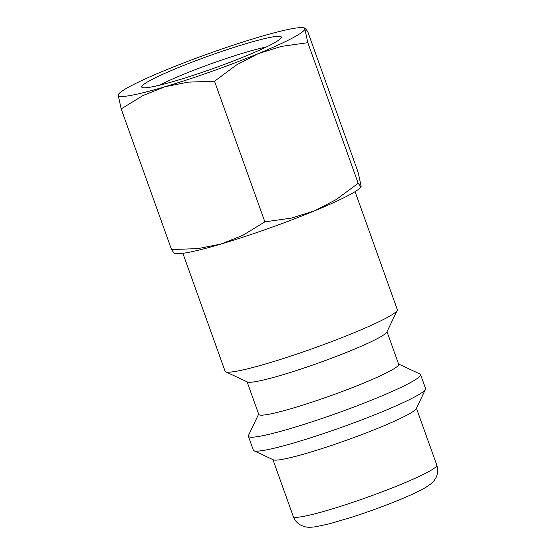 <?xml version="1.0" encoding="UTF-8"?>
<svg xmlns="http://www.w3.org/2000/svg" width="555" height="555" viewBox="0 0 555 555"><rect width="100%" height="100%" fill="white"/><g stroke="black" fill="none" stroke-linecap="round" stroke-linejoin="round"><path stroke-width="0.83" d="M182.866 253.316L225.087 371.226A91.457 8.2 -19.7 0 0 225.684 371.794A91.457 8.2 -19.7 0 0 236.59 371.219A91.457 8.2 -19.7 0 0 331.064 341.818A91.457 8.2 -19.7 0 0 397.193 310.391A91.457 8.2 -19.7 0 0 397.29 309.565L355.075 191.655M225.684 371.794L247.475 381.993A74.308 6.667 -19.7 0 0 256.334 381.521A74.308 6.667 -19.7 0 0 333.097 357.628A74.308 6.667 -19.7 0 0 386.821 332.098L397.193 310.391M247.086 381.812L258.755 414.398A74.308 6.667 -19.7 0 0 268.107 414.398A74.308 6.667 -19.7 0 0 347.923 389.339A74.308 6.667 -19.7 0 0 398.677 364.302L387.008 331.71M258.658 414.113L248.467 435.439A91.457 8.2 -19.7 0 0 248.369 436.258A91.457 8.2 -19.7 0 0 259.872 436.251A91.457 8.2 -19.7 0 0 358.114 405.421A91.457 8.2 -19.7 0 0 420.579 374.597A91.457 8.2 -19.7 0 0 419.975 374.028L398.573 364.018M248.369 436.258L253.357 450.195A91.457 8.2 -19.7 0 0 253.961 450.764A91.457 8.2 -19.7 0 0 264.867 450.188A91.457 8.2 -19.7 0 0 359.342 420.787A91.457 8.2 -19.7 0 0 425.463 389.36A91.457 8.2 -19.7 0 0 425.567 388.535L420.579 374.597M253.961 450.764L273.324 459.824A76.215 6.833 -19.7 0 0 282.412 459.346A76.215 6.833 -19.7 0 0 361.145 434.842A76.215 6.833 -19.7 0 0 416.25 408.653L425.463 389.36M118.916 93.733L118.194 95.162L121.177 108.898L143.121 95.467L164.877 86.767L188.089 82.14L214.514 81.231L236.458 64.977L258.2 53.655A99.081 8.887 -19.7 0 0 304.848 28.929A99.081 8.887 -19.7 0 0 303.197 27.75A99.081 8.887 -19.7 0 0 292.339 28.652A99.081 8.887 -19.7 0 0 258.172 37.324A99.081 8.887 -19.7 0 0 164.842 70.436A99.081 8.887 -19.7 0 0 118.916 93.733A99.081 8.887 -19.7 0 0 118.194 95.162A99.081 8.887 -19.7 0 0 130.709 95.439A99.081 8.887 -19.7 0 0 164.877 86.767A99.081 8.887 -19.7 0 0 258.2 53.655L281.406 46.398L307.831 42.673L304.848 28.929L305.195 28.097L307.81 31.788L358.162 172.411L361.145 186.154L360.993 186.91L358.183 183.296L336.247 199.55L314.498 210.872A99.081 8.887 -19.7 0 0 360.424 187.583L360.993 186.91M187 252.657A99.081 8.887 -19.7 0 0 221.167 243.992L197.962 248.619L171.53 249.528L174.145 253.212L176.15 253.559A99.081 8.887 -19.7 0 0 187 252.657M159.68 85.172A66.656 5.98 160.3 0 1 266.261 47.009M151.05 87.031A74.141 6.653 160.3 0 1 142.205 87.503A74.141 6.653 160.3 0 1 189.352 63.215A74.141 6.653 160.3 0 1 271.999 37.06A74.141 6.653 160.3 0 1 281.246 37.719A74.141 6.653 160.3 0 1 227.64 63.194A74.141 6.653 160.3 0 1 151.05 87.031M221.167 243.992A99.081 8.887 -19.7 0 0 314.498 210.872L291.292 218.122L264.867 221.854L242.924 235.285L221.167 243.992M171.53 249.528L121.177 108.898M358.183 183.296L307.831 42.673M264.867 221.854L214.514 81.231M436.806 465.139C438.186 469.294 437.999 473.304 436.251 477.154L434.1 480.651L431.325 483.53L425.962 487.29C419.899 490.863 411.109 495.018 399.6 499.75C384.053 506.139 367.861 512.043 351.01 517.468L329.503 523.781L315.691 526.764C310.807 527.403 307.324 527.417 305.257 526.799L301.365 525.467C297.563 523.594 294.872 520.618 293.297 516.518A76.215 6.833 -19.7 0 0 302.884 516.518A76.215 6.833 -19.7 0 0 400.96 484.376A76.215 6.833 -19.7 0 0 436.806 465.139L416.437 408.258M303.197 27.75L305.195 28.097M293.297 516.518L272.928 459.637"/></g></svg>
